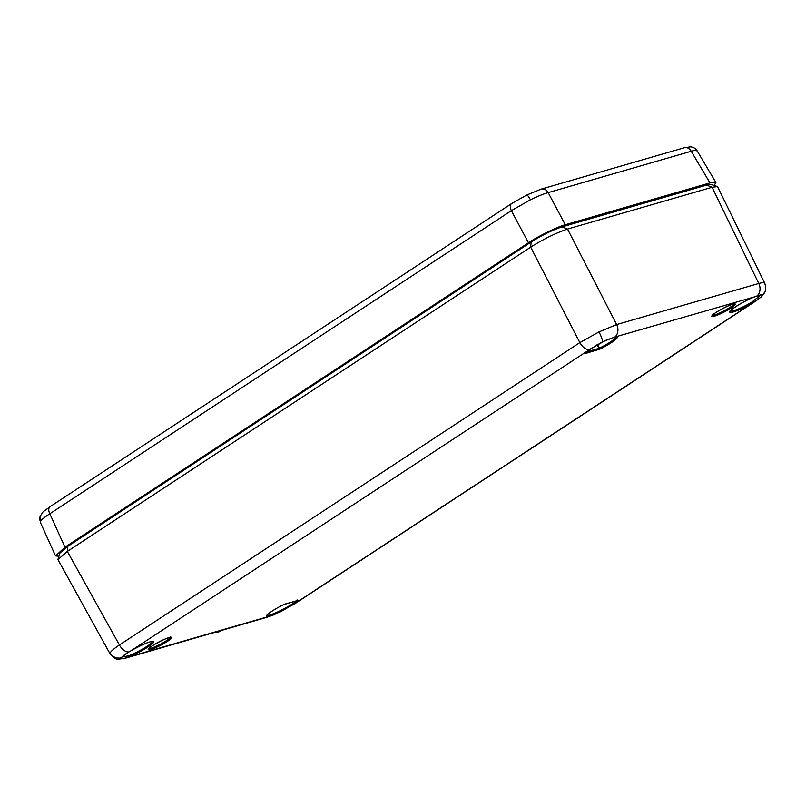 <?xml version="1.0" encoding="UTF-8"?>
<svg xmlns="http://www.w3.org/2000/svg" width="806" height="806" viewBox="0 0 806 806"><rect width="100%" height="100%" fill="white"/><g stroke="black" fill="none" stroke-linecap="round" stroke-linejoin="round"><path stroke-width="1.21" d="M131.438 650.452L131.358 650.502A18.105 2.589 -27.5 0 1 151.417 641.485A18.105 2.589 -27.5 0 1 147.941 646.996A18.105 2.589 -27.5 0 1 128.708 656.93L126.592 657.686C122.774 658.885 121.041 658.905 121.404 657.746C122.028 656.517 124.547 654.563 128.98 651.893L131.358 650.502L128.98 651.893A9.803 5.622 56.7 0 1 119.419 644.971L579.826 342.621L598.999 331.921L616.661 324.556L758.758 283.48C763.272 282.261 765.247 282.443 764.692 284.014M615.925 336.827L615.633 337.039A0.977 0.917 -94.6 0 0 616.006 336.928A18.115 2.589 -27.5 0 1 611.442 342.61A18.115 2.589 -27.5 0 1 599.886 349.139L585.539 353.431A0.977 0.796 -106.1 0 0 585.891 352.514M761.932 295.671A9.803 9.571 22.4 0 0 764.954 291.762C766.063 290.372 765.992 287.53 764.743 283.218L717.521 186.579L712.081 187.284L758.758 283.48A9.803 7.909 73.9 0 1 756.884 296.004C760.632 294.674 762.315 294.563 761.932 295.671C761.338 296.94 758.859 298.986 754.497 301.807L752.149 303.237A18.105 2.589 -27.5 0 1 729.793 311.62A18.105 2.589 -27.5 0 1 754.799 296.799L756.884 296.004A0.977 0.715 70.7 0 1 756.532 296.134M585.539 353.431L585.146 353.391A18.115 2.589 -27.5 0 1 587.765 350.771L602.606 341.724L614.797 337.079L754.799 296.799A0.977 0.594 68.9 0 1 754.597 296.88M284.508 604.208A0.977 0.796 -106.1 0 0 284.82 604.107L298.351 600.339A18.115 2.589 -27.5 0 1 295.731 602.969L280.73 611.694L267.501 616.812A18.115 2.589 -27.5 0 1 283.611 604.601L283.611 604.601C275.199 608.782 269.577 612.429 266.746 615.542L266.695 615.22M110.09 653.857L110.1 652.991C110.885 651.298 113.989 648.629 119.419 644.971L67.321 551.425L57.931 559.586L110.059 653.817C114.14 658.24 117.021 660.013 118.694 659.147L125.313 658.22L267.411 617.134A9.803 7.909 73.9 0 0 268.69 616.62A0.977 0.856 76.4 0 0 269.033 615.29L270.141 614.978C277.476 612.369 285.092 608.55 292.991 603.543L294.573 602.414A17.138 2.448 152.5 0 0 296.427 600.782M122.119 657.051L128.758 655.731A17.117 2.448 152.5 0 0 146.964 646.341A17.117 2.448 152.5 0 0 152.475 641.425M284.82 604.107L283.581 604.621M706.61 185.098L712.081 187.284L567.525 229.075C556.221 232.843 543.949 238.858 530.691 247.13L67.321 551.425L67.754 546.357L531.124 242.052C542.226 235.06 552.543 230.012 562.064 226.889L706.61 185.098L711.245 184.514M57.921 559.576L59.846 553.168L67.754 546.357M266.836 615.371A17.138 2.448 152.5 0 0 267.864 615.502L269.033 615.29M730.337 310.985A17.117 2.448 152.5 0 0 733.672 310.642A17.117 2.448 152.5 0 0 751.373 302.441L760.511 295.288M297.051 599.896L297.787 600.389L283.601 604.621M267.864 615.502A0.977 0.917 85.4 0 1 267.501 616.812L128.708 656.93A0.977 0.594 -111.1 0 0 128.758 655.731M751.373 302.441L752.149 303.237L295.731 602.969A0.977 0.766 -127.9 0 1 294.573 602.414M597.609 344.414L599.523 348.101L598.918 348.343A0.977 0.796 73.9 0 1 598.687 349.633M152.425 641.223L152.656 641.445C149.805 641.354 142.712 644.377 131.398 650.492L587.765 350.771A0.977 0.766 52.1 0 0 588.048 350.539M40.411 521.603A7.355 7.173 -157.6 0 1 40.3 515.971L40.411 521.603C41.197 519.92 44.33 517.311 49.821 513.775L64.954 547.193L528.474 242.787L511.367 210.668L530.439 199.797C537.562 196.332 543.486 193.934 548.181 192.624L565.288 224.743L709.975 182.912L691.226 151.266C695.679 149.936 697.623 150.057 697.069 151.629M64.954 547.193L55.533 555.918L58.929 556.231M714.207 185.491L715.899 182.539L709.975 182.912M565.288 224.743C557.933 226.536 537.703 236.46 528.474 242.787M676.355 193.652A0.977 0.796 -106.1 0 0 676.657 193.551L693.291 188.745A0.977 0.796 73.9 0 1 693.12 188.826L693.12 188.826A0.977 0.796 73.9 0 1 692.928 188.846M692.414 188.382L693.2 188.806L675.237 194.165M712.514 315.176A12.241 1.753 152.5 0 0 714.741 314.854A12.241 1.753 152.5 0 0 730.075 307.338A12.241 1.753 152.5 0 0 733.984 303.993M731.072 308.033A13.228 1.894 -27.5 0 1 714.509 316.154A13.228 1.894 -27.5 0 1 716.071 312.365A13.228 1.894 -27.5 0 1 732.634 304.245A13.228 1.894 -27.5 0 1 731.072 308.033M148.878 648.508A12.241 1.753 152.5 0 0 166.439 640.679A12.241 1.753 152.5 0 0 170.348 637.334M167.436 641.364A13.228 1.894 -27.5 0 1 150.873 649.485A13.228 1.894 -27.5 0 1 152.425 645.707A13.228 1.894 -27.5 0 1 168.988 637.586A13.228 1.894 -27.5 0 1 167.436 641.364M599.886 349.139L599.523 348.101A17.138 2.448 152.5 0 0 610.454 341.935A17.138 2.448 152.5 0 0 615.975 337.029M764.954 291.762L764.954 291.762C759.403 299.691 764.148 294.361 755.031 301.525L755.031 301.525A9.803 5.622 56.7 0 1 754.497 301.807L753.57 301.091M602.606 341.724A9.803 1.622 -116.1 0 0 598.999 331.921M531.124 242.052L530.691 247.13L579.826 342.621A9.803 5.622 56.7 0 0 589.377 349.532A0.977 0.655 54.4 0 0 589.66 349.33M292.991 603.543A0.977 0.655 -124.3 0 0 294.099 604.157A9.803 5.622 56.7 0 0 294.623 603.875L755.031 301.525M121.404 657.746A9.803 9.571 -157.6 0 1 110.1 652.991M126.814 656.416A0.977 0.715 -107.9 0 1 126.592 657.686A9.803 7.909 73.9 0 1 125.313 658.22M562.064 226.889L567.525 229.075L616.661 324.556A9.803 7.909 73.9 0 1 614.797 337.079A0.977 0.856 -101.6 0 1 614.494 337.21L605.951 340.233L589.539 349.461L585.589 352.947A0.977 0.957 24.7 0 1 585.146 353.391M586.415 351.96L598.918 348.343L597.034 344.726M298.351 600.339A0.977 0.957 -155.3 0 1 297.696 600.41M614.192 337.21A0.977 0.856 -101.6 0 0 614.494 337.21L615.633 337.039M129.151 651.792L121.988 656.9M40.3 515.971L40.3 515.971C44.814 509.724 40.119 514.248 50.083 506.672A7.355 4.211 56.7 0 0 49.821 513.775L511.367 210.668A7.355 4.211 -123.3 0 1 511.629 203.565L526.771 195.032L541.239 189.108A7.355 5.934 73.9 0 1 548.181 192.624L691.226 151.266A7.355 5.934 -106.1 0 0 684.284 147.76L690.49 146.853C693.623 147.256 695.83 148.566 697.099 150.793L715.899 182.539M530.439 199.797A7.355 1.219 -116.1 0 0 526.771 195.032M676.657 193.551L675.186 194.186M693.059 189.299L693.291 188.745M216.119 631.964A17.158 9.783 55.3 0 0 220.794 630.967L215.152 632.247M712.262 315.005L716.161 312.325C725.088 307.076 731.143 304.295 734.326 303.993L733.994 303.691M148.626 648.336L152.515 645.666C161.442 640.407 167.497 637.637 170.691 637.334L170.348 637.032M267.411 617.134L274.302 614.635L294.623 603.875M717.501 186.579L711.164 184.493M760.501 294.895L754.698 296.86C743.636 300.608 727.314 312.204 730.246 311.146L730.206 310.834M541.239 189.108L684.284 147.76M50.083 506.672L511.629 203.565M40.36 522.399L55.533 555.918M221.67 630.363L220.794 630.967"/></g></svg>
